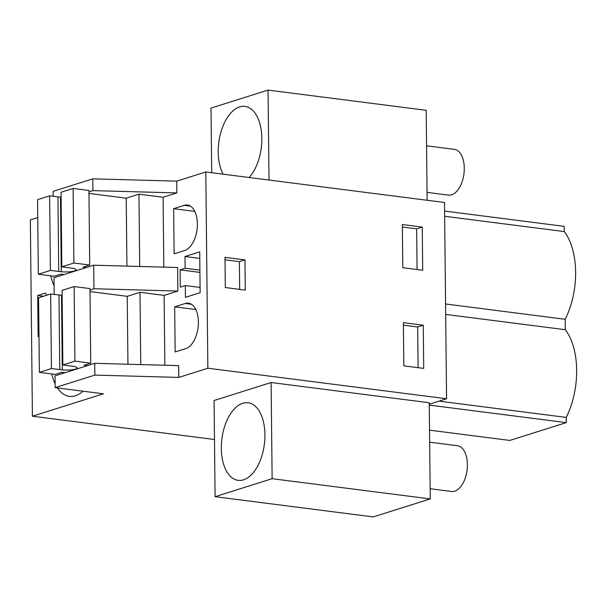 <?xml version="1.0" encoding="UTF-8"?>
<svg xmlns="http://www.w3.org/2000/svg" width="607" height="607" viewBox="0 0 607 607"><rect width="100%" height="100%" fill="white"/><g stroke="black" fill="none" stroke-linecap="round" stroke-linejoin="round"><path stroke-width="0.91" d="M88.948 191.865L92.924 190.613L92.795 178.837L176.728 181.144L205.803 171.963L207.86 368.229L178.784 377.41L178.663 365.634L94.73 363.327L55.025 375.854L55.154 387.63L103.425 393.806L32.406 416.22L214.491 439.506M94.73 363.327L94.851 375.103L55.154 387.63M140.741 364.595L139.989 292.301L164.125 295.389L177.881 291.049L177.631 267.497L93.706 265.198L54 277.725L54.175 294.425M92.795 178.837L53.097 191.364L53.15 196.296M429.278 405.104L566.255 422.624L509.827 440.432L429.536 430.166M429.263 404.216L446.562 398.761L207.86 368.229M178.784 377.41L94.851 375.103M215.09 496.693L214.081 400.521L271.117 382.524L429.248 402.744L430.257 498.916L373.222 516.914L215.09 496.693L272.126 478.695L430.257 498.916M93.706 265.198L93.948 288.75L89.973 290.002M176.728 181.144L176.849 192.92L163.093 197.26L138.957 194.172L139.716 266.458M138.957 194.172L126.21 198.193L88.963 193.428M176.849 192.92L92.924 190.613M37.74 217.617L30.35 219.954L32.406 416.22M205.803 171.963L444.506 202.495L446.562 398.761M444.597 211.061L564.199 226.358L564.26 231.571A61.125 33.468 -82.7 0 1 575.618 271.982A61.125 33.468 -82.7 0 1 565.178 319.282L565.284 329.7A61.125 33.468 -82.7 0 1 576.65 369.951L576.65 370.278A61.125 33.468 -82.7 0 1 566.202 417.411L566.255 422.624M50.791 275.828A44.121 24.159 -82.7 0 0 54.084 285.722M46.792 295.192L45.32 293.113L37.71 295.51L38.135 336.528L38.985 336.263M57.392 387.919A44.121 24.159 -82.7 0 0 69.342 396.348A44.121 24.159 -82.7 0 0 75.389 395.764A44.121 24.159 -82.7 0 0 83.03 391.196M51.815 373.958A44.121 24.159 -82.7 0 0 55.108 383.852M139.989 292.301L127.235 296.33L89.995 291.565M177.881 291.049L93.948 288.75M439.005 401.144L566.202 417.411M422.244 227.086L422.7 270.267L402.798 267.717L402.342 224.544L422.244 227.086L416.652 228.854L402.373 227.026M245.274 290.108L225.303 287.551L224.985 257.33L244.962 259.879L245.274 290.108M423.269 325.223L423.724 368.396L403.822 365.854L403.374 322.674L423.269 325.223L417.677 326.983L403.397 325.162M164.125 295.389L164.854 365.255M163.093 197.26L163.829 267.118M184.278 205.341L173.648 208.694L174.126 253.84L184.748 250.486A23.066 12.626 -82.7 0 0 197.305 226.677A23.066 12.626 -82.7 0 0 187.434 205.037A23.066 12.626 -82.7 0 0 184.278 205.341L190.423 206.13M185.317 285.556L185.439 297.331L200.135 292.688L199.711 251.867L185.014 256.503L185.135 268.279L180.104 269.872L180.287 287.141L185.317 285.556L200.082 287.437M191.448 304.259L185.302 303.477A23.066 12.626 -82.7 0 1 188.466 303.174A23.066 12.626 -82.7 0 1 198.33 324.806A23.066 12.626 -82.7 0 1 185.772 348.615L175.15 351.969L174.679 306.831L195.826 309.532M185.302 303.477L174.679 306.831M271.117 382.524L272.126 478.695M224.173 465.956A39.106 21.412 -82.7 0 0 238.164 480.357A39.106 21.412 -82.7 0 0 260.608 459.575A39.106 21.412 -82.7 0 0 262.072 417.184A39.106 21.412 -82.7 0 0 248.081 402.775A39.106 21.412 -82.7 0 0 225.637 423.565A39.106 21.412 -82.7 0 0 224.173 465.956M444.65 216.274L564.26 231.571M427.131 200.272L426.19 110.307L268.051 90.086L269 180.044M211.691 172.714L211.016 108.084L268.051 90.086M249.136 177.502A39.106 21.412 -82.7 0 0 259.348 157.517A39.106 21.412 -82.7 0 0 244.978 106.415A39.106 21.412 -82.7 0 0 220.69 132.895A39.106 21.412 -82.7 0 0 223.073 174.171M37.71 295.51L43.454 296.246M445.675 314.403L565.284 329.7M445.568 303.978L565.178 319.282M417.077 269.546L416.652 228.854M244.962 259.879L239.37 261.647L225.015 259.811M239.37 261.647L239.659 289.387M418.109 367.683L417.677 326.983M173.648 208.694L194.794 211.403M180.104 269.872L199.923 272.406M185.135 268.279L199.9 270.168M185.014 256.503L199.779 258.392M430.151 488.741L451.593 491.48A23.066 12.626 -82.7 0 0 465.926 475.865A23.066 12.626 -82.7 0 0 457.45 445.728L429.665 442.177M427.047 192.373L448.49 195.12A23.066 12.626 -82.7 0 0 462.815 179.505A23.066 12.626 -82.7 0 0 454.347 149.368L426.562 145.817M65.093 372.683L61.891 372.273L55.176 374.39L39.364 372.364L51.436 368.555L62.286 369.883A10.031 2.056 -0.6 0 0 77.157 367.925A10.031 2.056 -0.6 0 0 73.432 366.37L62.855 364.951L62.073 290.374L74.145 286.565L89.957 288.583L90.739 363.168L84.032 365.285L87.233 365.695M39.364 372.364L38.582 297.787L50.654 293.978L61.504 295.298A10.031 2.056 179.4 0 0 62.126 295.359M62.855 364.951L74.927 361.142L74.145 286.565M74.927 361.142L90.739 363.168M127.948 364.238L127.235 296.33M51.436 368.555L50.654 293.978M59.759 369.625L58.978 295.04M64.069 274.546L60.859 274.136L54.152 276.253L38.34 274.235L50.411 270.426L61.261 271.746A10.031 2.056 -0.6 0 0 76.133 269.796A10.031 2.056 -0.6 0 0 72.4 268.233L61.831 266.822L61.049 192.237L73.121 188.428L88.933 190.454L89.715 265.031L83.007 267.148L86.209 267.558M38.34 274.235L37.558 199.65L49.63 195.841L60.48 197.169A10.031 2.056 179.4 0 0 61.102 197.229M61.831 266.822L73.902 263.013L73.121 188.428M73.902 263.013L89.715 265.031M126.924 266.109L126.21 198.193M50.411 270.426L49.63 195.841M58.727 271.488L57.946 196.903M62.286 369.883L61.504 295.298M61.261 271.746L60.48 197.169"/></g></svg>
